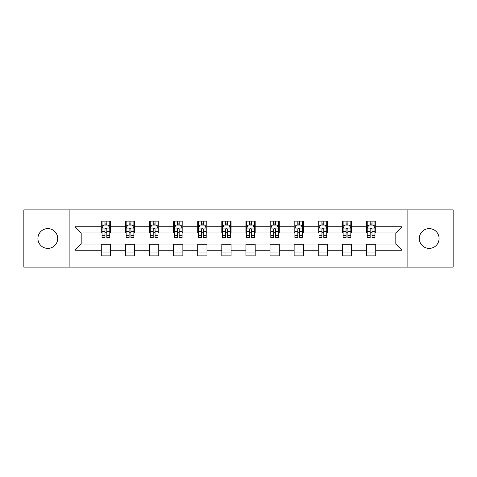 <?xml version="1.0" encoding="UTF-8"?>
<svg xmlns="http://www.w3.org/2000/svg" width="477" height="477" viewBox="0 0 477 477"><rect width="100%" height="100%" fill="white"/><g stroke="black" fill="none" stroke-linecap="round" stroke-linejoin="round"><path stroke-width="0.72" d="M429.199 228.608A9.892 9.892 0 0 0 419.307 238.5A9.892 9.892 0 0 0 429.199 248.392A9.892 9.892 0 0 0 439.084 238.5A9.892 9.892 0 0 0 429.199 228.608M47.801 228.608A9.892 9.892 0 0 0 37.916 238.5A9.892 9.892 0 0 0 47.801 248.392A9.892 9.892 0 0 0 57.693 238.5A9.892 9.892 0 0 0 47.801 228.608M407.096 267.09L453.15 267.09L453.15 209.91L407.096 209.91L407.096 267.09L69.904 267.09L69.904 209.91L23.85 209.91L23.85 267.09L69.904 267.09M407.096 209.91L69.904 209.91M375.727 226.754L375.727 221.113L366.455 221.113L366.455 226.754L351.621 226.754L351.621 221.113L342.349 221.113L342.349 226.754L327.514 226.754L327.514 221.113L318.242 221.113L318.242 226.754L303.408 226.754L303.408 221.113L294.13 221.113L294.13 226.754L279.295 226.754L279.295 221.113L270.024 221.113L270.024 226.754L255.189 226.754L255.189 221.113L245.917 221.113L245.917 226.754L231.083 226.754L231.083 221.113L221.811 221.113L221.811 226.754L206.976 226.754L206.976 221.113L197.705 221.113L197.705 226.754L182.87 226.754L182.87 221.113L173.592 221.113L173.592 226.754L158.758 226.754L158.758 221.113L149.486 221.113L149.486 226.754L134.651 226.754L134.651 221.113L125.379 221.113L125.379 226.754L110.545 226.754L110.545 221.113L101.273 221.113L101.273 226.754L75.002 226.754L75.002 250.246L81.185 244.063L101.273 244.063L101.273 255.887L110.545 255.887L110.545 244.063L125.379 244.063L125.379 255.887L134.651 255.887L134.651 244.063L149.486 244.063L149.486 255.887L158.758 255.887L158.758 244.063L173.592 244.063L173.592 255.887L182.87 255.887L182.87 244.063L197.705 244.063L197.705 255.887L206.976 255.887L206.976 244.063L221.811 244.063L221.811 255.887L231.083 255.887L231.083 244.063L245.917 244.063L245.917 255.887L255.189 255.887L255.189 244.063L270.024 244.063L270.024 255.887L279.295 255.887L279.295 244.063L294.13 244.063L294.13 255.887L303.408 255.887L303.408 244.063L318.242 244.063L318.242 255.887L327.514 255.887L327.514 244.063L342.349 244.063L342.349 255.887L351.621 255.887L351.621 244.063L366.455 244.063L366.455 255.887L375.727 255.887L375.727 244.063L395.815 244.063L395.815 232.937L375.727 232.937L375.727 226.754L401.998 226.754L401.998 250.246L375.727 250.246M366.455 250.246L351.621 250.246M342.349 250.246L327.514 250.246M318.242 250.246L303.408 250.246M294.13 250.246L279.295 250.246M270.024 250.246L255.189 250.246M245.917 250.246L231.083 250.246M221.811 250.246L206.976 250.246M197.705 250.246L182.87 250.246M173.592 250.246L158.758 250.246M149.486 250.246L134.651 250.246M125.379 250.246L110.545 250.246M101.273 250.246L75.002 250.246M366.455 226.754L366.455 232.937L351.621 232.937L351.621 226.754M342.349 226.754L342.349 232.937L327.514 232.937L327.514 226.754M318.242 226.754L318.242 232.937L303.408 232.937L303.408 226.754M294.13 226.754L294.13 232.937L279.295 232.937L279.295 226.754M270.024 226.754L270.024 232.937L255.189 232.937L255.189 226.754M245.917 226.754L245.917 232.937L231.083 232.937L231.083 226.754M221.811 226.754L221.811 232.937L206.976 232.937L206.976 226.754M197.705 226.754L197.705 232.937L182.87 232.937L182.87 226.754M173.592 226.754L173.592 232.937L158.758 232.937L158.758 226.754M149.486 226.754L149.486 232.937L134.651 232.937L134.651 226.754M125.379 226.754L125.379 232.937L110.545 232.937L110.545 226.754M101.273 226.754L101.273 232.937L81.185 232.937L75.002 226.754M81.185 232.937L81.185 244.063M401.998 250.246L395.815 244.063M395.815 232.937L401.998 226.754M101.273 224.977L102.042 224.977M104.982 224.977L106.836 224.977M109.77 224.977L110.545 224.977M101.273 232.782L102.042 232.782M104.982 232.782L106.836 232.782M109.77 232.782L110.545 232.782M101.273 244.218L110.545 244.218M101.273 252.023L110.545 252.023M125.379 244.218L134.651 244.218M125.379 252.023L134.651 252.023M125.379 224.977L126.155 224.977M129.088 224.977L130.942 224.977M133.882 224.977L134.651 224.977M125.379 232.782L126.155 232.782M129.088 232.782L130.942 232.782M133.882 232.782L134.651 232.782M149.486 244.218L158.758 244.218M149.486 252.023L158.758 252.023M149.486 224.977L150.261 224.977M153.195 224.977L155.049 224.977M157.988 224.977L158.758 224.977M149.486 232.782L150.261 232.782M153.195 232.782L155.049 232.782M157.988 232.782L158.758 232.782M173.592 244.218L182.87 244.218M173.592 252.023L182.87 252.023M173.592 224.977L174.367 224.977M177.307 224.977L179.161 224.977M182.095 224.977L182.87 224.977M173.592 232.782L174.367 232.782M177.307 232.782L179.161 232.782M182.095 232.782L182.87 232.782M197.705 244.218L206.976 244.218M197.705 252.023L206.976 252.023M197.705 224.977L198.474 224.977M201.413 224.977L203.268 224.977M206.201 224.977L206.976 224.977M197.705 232.782L198.474 232.782M201.413 232.782L203.268 232.782M206.201 232.782L206.976 232.782M221.811 244.218L231.083 244.218M221.811 252.023L231.083 252.023M221.811 224.977L222.58 224.977M225.52 224.977L227.374 224.977M230.308 224.977L231.083 224.977M221.811 232.782L222.58 232.782M225.52 232.782L227.374 232.782M230.308 232.782L231.083 232.782M245.917 244.218L255.189 244.218M245.917 252.023L255.189 252.023M245.917 224.977L246.692 224.977M249.626 224.977L251.48 224.977M254.42 224.977L255.189 224.977M245.917 232.782L246.692 232.782M249.626 232.782L251.48 232.782M254.42 232.782L255.189 232.782M270.024 244.218L279.295 244.218M270.024 252.023L279.295 252.023M270.024 224.977L270.799 224.977M273.732 224.977L275.587 224.977M278.526 224.977L279.295 224.977M270.024 232.782L270.799 232.782M273.732 232.782L275.587 232.782M278.526 232.782L279.295 232.782M294.13 244.218L303.408 244.218M294.13 252.023L303.408 252.023M294.13 224.977L294.905 224.977M297.839 224.977L299.693 224.977M302.633 224.977L303.408 224.977M294.13 232.782L294.905 232.782M297.839 232.782L299.693 232.782M302.633 232.782L303.408 232.782M318.242 244.218L327.514 244.218M318.242 252.023L327.514 252.023M318.242 224.977L319.012 224.977M321.951 224.977L323.805 224.977M326.739 224.977L327.514 224.977M318.242 232.782L319.012 232.782M321.951 232.782L323.805 232.782M326.739 232.782L327.514 232.782M342.349 244.218L351.621 244.218M342.349 252.023L351.621 252.023M342.349 224.977L343.118 224.977M346.058 224.977L347.912 224.977M350.845 224.977L351.621 224.977M342.349 232.782L343.118 232.782M346.058 232.782L347.912 232.782M350.845 232.782L351.621 232.782M366.455 244.218L375.727 244.218M366.455 252.023L375.727 252.023M366.455 224.977L367.23 224.977M370.164 224.977L372.018 224.977M374.958 224.977L375.727 224.977M366.455 232.782L367.23 232.782M370.164 232.782L372.018 232.782M374.958 232.782L375.727 232.782M106.836 223.123L104.982 223.123M109.77 235.638L106.836 235.638L106.836 237.57L109.77 237.57L109.77 228.143L108.225 225.055L103.592 225.055L102.042 228.143L102.042 237.57L104.982 237.57L104.982 235.638L102.042 235.638M102.042 228.143L102.042 221.113M109.77 228.143L109.77 221.113M104.982 225.055L104.982 221.113M106.836 221.113L106.836 225.055M106.836 235.638L106.836 229.306C106.216 228.113 105.602 228.113 104.982 229.306L104.982 235.638M130.942 223.123L129.088 223.123M133.882 235.638L130.942 235.638L130.942 237.57L133.882 237.57L133.882 228.143L132.332 225.055L127.699 225.055L126.155 228.143L126.155 237.57L129.088 237.57L129.088 235.638L126.155 235.638M126.155 228.143L126.155 221.113M133.882 228.143L133.882 221.113M129.088 225.055L129.088 221.113M130.942 221.113L130.942 225.055M130.942 235.638L130.942 229.306C130.328 228.113 129.708 228.113 129.088 229.306L129.088 235.638M155.049 223.123L153.195 223.123M157.988 235.638L155.049 235.638L155.049 237.57L157.988 237.57L157.988 228.143L156.444 225.055L151.805 225.055L150.261 228.143L150.261 237.57L153.195 237.57L153.195 235.638L150.261 235.638M150.261 228.143L150.261 221.113M157.988 228.143L157.988 221.113M153.195 225.055L153.195 221.113M155.049 221.113L155.049 225.055M155.049 235.638L155.049 229.306C154.435 228.113 153.815 228.113 153.195 229.306L153.195 235.638M179.161 223.123L177.307 223.123M182.095 235.638L179.161 235.638L179.161 237.57L182.095 237.57L182.095 228.143L180.55 225.055L175.912 225.055L174.367 228.143L174.367 237.57L177.307 237.57L177.307 235.638L174.367 235.638M174.367 228.143L174.367 221.113M182.095 228.143L182.095 221.113M177.307 225.055L177.307 221.113M179.161 221.113L179.161 225.055M179.161 235.638L179.161 229.306C178.541 228.113 177.921 228.113 177.307 229.306L177.307 235.638M203.268 223.123L201.413 223.123M206.201 235.638L203.268 235.638L203.268 237.57L206.201 237.57L206.201 228.143L204.657 225.055L200.018 225.055L198.474 228.143L198.474 237.57L201.413 237.57L201.413 235.638L198.474 235.638M198.474 228.143L198.474 221.113M206.201 228.143L206.201 221.113M201.413 225.055L201.413 221.113M203.268 221.113L203.268 225.055M203.268 235.638L203.268 229.306C202.647 228.113 202.033 228.113 201.413 229.306L201.413 235.638M227.374 223.123L225.52 223.123M230.308 235.638L227.374 235.638L227.374 237.57L230.308 237.57L230.308 228.143L228.763 225.055L224.13 225.055L222.58 228.143L222.58 237.57L225.52 237.57L225.52 235.638L222.58 235.638M222.58 228.143L222.58 221.113M230.308 228.143L230.308 221.113M225.52 225.055L225.52 221.113M227.374 221.113L227.374 225.055M227.374 235.638L227.374 229.306C226.754 228.113 226.14 228.113 225.52 229.306L225.52 235.638M251.48 223.123L249.626 223.123M254.42 235.638L251.48 235.638L251.48 237.57L254.42 237.57L254.42 228.143L252.87 225.055L248.237 225.055L246.692 228.143L246.692 237.57L249.626 237.57L249.626 235.638L246.692 235.638M246.692 228.143L246.692 221.113M254.42 228.143L254.42 221.113M249.626 225.055L249.626 221.113M251.48 221.113L251.48 225.055M251.48 235.638L251.48 229.306C250.866 228.113 250.246 228.113 249.626 229.306L249.626 235.638M275.587 223.123L273.732 223.123M278.526 235.638L275.587 235.638L275.587 237.57L278.526 237.57L278.526 228.143L276.982 225.055L272.343 225.055L270.799 228.143L270.799 237.57L273.732 237.57L273.732 235.638L270.799 235.638M270.799 228.143L270.799 221.113M278.526 228.143L278.526 221.113M273.732 225.055L273.732 221.113M275.587 221.113L275.587 225.055M275.587 235.638L275.587 229.306C274.973 228.113 274.353 228.113 273.732 229.306L273.732 235.638M299.693 223.123L297.839 223.123M302.633 235.638L299.693 235.638L299.693 237.57L302.633 237.57L302.633 228.143L301.088 225.055L296.45 225.055L294.905 228.143L294.905 237.57L297.839 237.57L297.839 235.638L294.905 235.638M294.905 228.143L294.905 221.113M302.633 228.143L302.633 221.113M297.839 225.055L297.839 221.113M299.693 221.113L299.693 225.055M299.693 235.638L299.693 229.306C299.079 228.113 298.459 228.113 297.839 229.306L297.839 235.638M323.805 223.123L321.951 223.123M326.739 235.638L323.805 235.638L323.805 237.57L326.739 237.57L326.739 228.143L325.195 225.055L320.556 225.055L319.012 228.143L319.012 237.57L321.951 237.57L321.951 235.638L319.012 235.638M319.012 228.143L319.012 221.113M326.739 228.143L326.739 221.113M321.951 225.055L321.951 221.113M323.805 221.113L323.805 225.055M323.805 235.638L323.805 229.306C323.185 228.113 322.565 228.113 321.951 229.306L321.951 235.638M347.912 223.123L346.058 223.123M350.845 235.638L347.912 235.638L347.912 237.57L350.845 237.57L350.845 228.143L349.301 225.055L344.668 225.055L343.118 228.143L343.118 237.57L346.058 237.57L346.058 235.638L343.118 235.638M343.118 228.143L343.118 221.113M350.845 228.143L350.845 221.113M346.058 225.055L346.058 221.113M347.912 221.113L347.912 225.055M347.912 235.638L347.912 229.306C347.292 228.113 346.678 228.113 346.058 229.306L346.058 235.638M372.018 223.123L370.164 223.123M374.958 235.638L372.018 235.638L372.018 237.57L374.958 237.57L374.958 228.143L373.408 225.055L368.775 225.055L367.23 228.143L367.23 237.57L370.164 237.57L370.164 235.638L367.23 235.638M367.23 228.143L367.23 221.113M374.958 228.143L374.958 221.113M370.164 225.055L370.164 221.113M372.018 221.113L372.018 225.055M372.018 235.638L372.018 229.306C371.404 228.113 370.784 228.113 370.164 229.306L370.164 235.638M109.734 228.072L102.084 228.072M102.042 225.239L103.497 225.239M108.321 225.239L109.77 225.239M104.982 231.494L102.042 231.494M109.77 231.494L106.836 231.494M106.836 224.107L104.982 224.107M133.84 228.072L126.19 228.072M126.155 225.239L127.603 225.239M132.427 225.239L133.882 225.239M129.088 231.494L126.155 231.494M133.882 231.494L130.942 231.494M130.942 224.107L129.088 224.107M157.947 228.072L150.297 228.072M150.261 225.239L151.71 225.239M156.534 225.239L157.988 225.239M153.195 231.494L150.261 231.494M157.988 231.494L155.049 231.494M155.049 224.107L153.195 224.107M182.053 228.072L174.409 228.072M174.367 225.239L175.822 225.239M180.64 225.239L182.095 225.239M177.307 231.494L174.367 231.494M182.095 231.494L179.161 231.494M179.161 224.107L177.307 224.107M206.165 228.072L198.515 228.072M198.474 225.239L199.929 225.239M204.752 225.239L206.201 225.239M201.413 231.494L198.474 231.494M206.201 231.494L203.268 231.494M203.268 224.107L201.413 224.107M230.272 228.072L222.622 228.072M222.58 225.239L224.035 225.239M228.859 225.239L230.308 225.239M225.52 231.494L222.58 231.494M230.308 231.494L227.374 231.494M227.374 224.107L225.52 224.107M254.378 228.072L246.728 228.072M246.692 225.239L248.141 225.239M252.965 225.239L254.42 225.239M249.626 231.494L246.692 231.494M254.42 231.494L251.48 231.494M251.48 224.107L249.626 224.107M278.485 228.072L270.835 228.072M270.799 225.239L272.248 225.239M277.071 225.239L278.526 225.239M273.732 231.494L270.799 231.494M278.526 231.494L275.587 231.494M275.587 224.107L273.732 224.107M302.591 228.072L294.947 228.072M294.905 225.239L296.36 225.239M301.178 225.239L302.633 225.239M297.839 231.494L294.905 231.494M302.633 231.494L299.693 231.494M299.693 224.107L297.839 224.107M326.703 228.072L319.053 228.072M319.012 225.239L320.466 225.239M325.29 225.239L326.739 225.239M321.951 231.494L319.012 231.494M326.739 231.494L323.805 231.494M323.805 224.107L321.951 224.107M350.81 228.072L343.16 228.072M343.118 225.239L344.573 225.239M349.397 225.239L350.845 225.239M346.058 231.494L343.118 231.494M350.845 231.494L347.912 231.494M347.912 224.107L346.058 224.107M374.916 228.072L367.266 228.072M367.23 225.239L368.679 225.239M373.503 225.239L374.958 225.239M370.164 231.494L367.23 231.494M374.958 231.494L372.018 231.494M372.018 224.107L370.164 224.107"/></g></svg>
